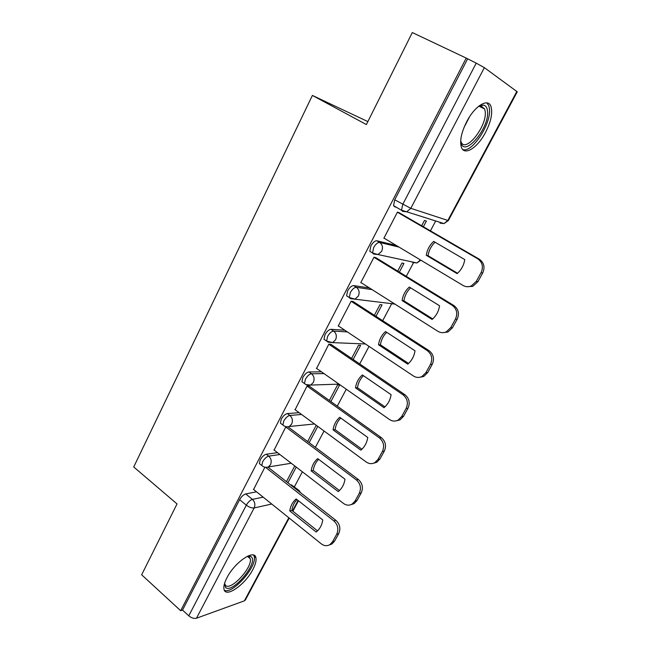 <?xml version="1.0" encoding="UTF-8"?>
<svg xmlns="http://www.w3.org/2000/svg" width="651" height="651" viewBox="0 0 651 651"><rect width="100%" height="100%" fill="white"/><g stroke="black" fill="none" stroke-linecap="round" stroke-linejoin="round"><path stroke-width="0.98" d="M277.489 452.665L266.292 454.243C264.062 454.846 262.027 456.733 260.197 459.899L259.367 463.585L260.579 464.537M299.11 412.669L287.351 413.597C285.162 414.077 283.136 415.932 281.265 419.154L280.394 423.134L281.712 424.127M321.48 371.835L308.924 371.965C306.776 372.315 304.749 374.138 302.853 377.425L301.926 381.706L304.473 383.529L305.409 379.248C307.313 375.952 309.339 374.13 311.479 373.772L324.003 373.601M344.794 330.203L331.025 329.316C328.926 329.528 326.908 331.31 324.971 334.663L323.995 339.285L325.573 340.359M369.418 287.937L353.68 285.602C351.63 285.667 349.611 287.408 347.634 290.834L346.609 295.831L348.391 296.986M396.353 245.492L376.896 240.78C374.903 240.699 372.901 242.4 370.883 245.899L369.792 251.302L371.916 252.604M485.516 132.438C490.976 121.68 492.807 113.054 491.017 106.569C488.291 97.634 474.831 105.722 466.718 121.672C461.38 132.413 459.59 140.901 461.339 147.134C464.204 156.305 477.549 147.915 485.516 132.438M252.873 569.503C255.501 564.482 256.51 560.552 255.908 557.72C254.598 548.752 234.775 562.13 226.947 577.762C224.408 582.694 223.423 586.535 224.009 589.285C225.588 598.415 245.305 584.557 252.873 569.503M294.382 486.834L302.365 471.804M315.377 447.335L324.052 431.011M337.275 406.134L346.267 389.217M359.71 363.933L369.036 346.381M382.698 320.674L391.829 303.504M406.273 276.333L413.67 262.41M430.441 230.861L435.698 220.974M367.864 121.591L312.39 95.428L366.383 124.561L412.311 32.55L466.23 58.085L180.669 610.711L141.649 574.792L177.031 503.923L133.724 466.97L312.39 95.428M289.199 518.074L245.386 599.962L244.394 600.84L196.488 618.222C194.031 618.8 191.459 617.994 188.774 615.813L182.524 610.068L239.617 499.675C241.415 496.575 243.45 494.662 245.72 493.938L256.51 491.798M290.753 485.011L291.42 484.873L299.151 490.569L300.559 492.685M182.524 610.068L180.669 610.711M396.443 207.319L394.547 206.717L393.57 205.659L401.545 210.273L402.733 204.414L476.215 63.139L484.36 67.647L517.252 91.799L448.401 220.494L447.847 220.437L516.87 91.376M476.215 63.139L466.23 58.085M399.502 212.926L397.46 212.088L383.862 238.25L384.554 238.421M399.372 272.102L403.945 263.46L401.968 263.045L397.72 271.093M376.123 257.845L374.016 257.194L360.752 282.713L361.297 282.794M375.977 316.329L382.039 304.871L379.997 304.635L374.366 315.287M353.322 301.665L351.149 301.193L338.211 326.094L338.675 326.127M353.159 359.466L360.63 345.347L358.53 345.266L351.589 358.4M331.066 344.428L328.836 344.127L316.622 368.425M330.887 401.569L339.7 384.896L337.543 384.977L329.357 400.471M309.347 386.165L307.052 386.035L295.115 409.731M285.789 426.95L274.112 450.061M423.362 226.76L426.372 221.063L424.468 220.469L421.661 225.775M264.859 467.223L253.613 489.462M287.921 482.79L296.229 467.084M309.144 442.664L317.761 426.381M298.231 489.853L291.42 484.873M467.532 59.029L394.718 199.808L393.57 205.659M316.256 425.274L307.654 441.549M294.757 465.945L286.464 481.65M426.283 255.29C427.146 249.748 429.619 245.118 433.688 241.415L464.765 259.578C463.854 265.258 461.299 269.937 457.108 273.623L426.283 255.29L428.049 255.713C428.879 250.375 431.222 245.875 435.071 242.229M428.049 255.713L457.539 273.241M398.746 212.486L479.348 259.212C484.075 262.678 485.19 267.292 482.676 273.062L477.875 281.753L472.772 286.359L466.848 286.709M383.96 238.071L463.081 285.48C465.628 286.936 468.313 287.124 471.137 286.049L476.247 281.427L481.065 272.704C483.587 266.91 482.472 262.272 477.728 258.797L479.348 259.212M397.395 212.21L477.728 258.797M402.09 300.583C402.936 295.123 405.345 290.615 409.316 287.058L439.571 305.775C438.684 311.357 436.194 315.914 432.109 319.454L402.09 300.583L403.929 300.827C404.727 295.668 406.94 291.347 410.586 287.848M403.929 300.827L432.728 318.917M375.611 257.527L453.893 305.547C458.499 309.087 459.573 313.676 457.124 319.307L452.445 327.779L447.945 332.002L442.81 332.669M360.857 282.518L437.92 331.318C440.581 332.905 443.347 333.092 446.228 331.872L450.744 327.632L455.44 319.128C457.897 313.473 456.815 308.867 452.193 305.311L453.893 305.547M373.967 257.291L452.193 305.311M378.508 344.753C379.338 339.374 381.681 334.98 385.555 331.562L415.021 350.783C414.158 356.276 411.733 360.727 407.746 364.129L378.508 344.753L380.412 344.827C381.169 339.846 383.276 335.68 386.727 332.327M380.412 344.827L408.527 363.437M352.923 301.405L429.09 350.694C433.566 354.307 434.616 358.864 432.231 364.373L427.674 372.624L423.671 376.514L419.244 377.368M338.317 325.882L413.409 375.985C416.144 377.702 418.975 377.889 421.889 376.555L425.9 372.649L430.466 364.373C432.858 358.839 431.808 354.258 427.316 350.637L429.09 350.694M351.109 301.275L427.316 350.637M478.257 106.577L483.018 105.096C485.597 105.348 487.086 107.301 487.501 110.955C489.934 128.434 462.828 159.585 460.786 141.389L460.696 140.592M460.721 140.803L460.916 141.43C464.838 154.352 487.396 126.318 485.19 111.411L484.661 108.994L481.024 106.007L478.436 106.463M462.731 149.518C472.024 153.327 491.546 123.576 489.454 108.725L488.787 105.649L486.883 102.891M247.494 556.214L250.342 556.271L251.278 556.849C258.618 562.488 232.594 593.899 225.685 587.584L224.44 583.825M224.538 583.483L225.628 585.542C231.211 590.905 253.052 566.785 250.171 558.631L249.325 557.118L247.185 556.369M224.335 590.221C232.261 595.022 257.601 566.118 254.175 556.45L253.597 555.116M355.503 387.833C356.309 382.536 358.603 378.247 362.379 374.96L391.088 394.669C390.242 400.08 387.874 404.409 383.992 407.672L355.503 387.833L357.472 387.752C358.188 382.934 360.19 378.915 363.453 375.708M357.472 387.752L384.936 406.859M330.732 344.2L404.906 394.709C409.267 398.379 410.293 402.912 407.965 408.299L403.522 416.347L399.95 419.919L396.117 420.88M316.321 368.214L389.501 419.529C392.301 421.36 395.165 421.563 398.095 420.131L401.675 416.534L406.134 408.462C408.462 403.05 407.445 398.51 403.067 394.823L404.906 394.709M328.804 344.192L403.067 394.823M333.06 429.863C333.849 424.647 336.087 420.465 339.765 417.307L367.75 437.464C366.92 442.786 364.617 447.017 360.833 450.15L333.06 429.863L335.078 429.627C335.77 424.973 337.666 421.107 340.758 418.023M335.078 429.627L361.915 449.206M309.054 385.962L381.323 437.627C385.579 441.362 386.572 445.862 384.302 451.127L379.964 458.971L376.766 462.275L373.414 463.276M294.846 409.528L366.196 461.998C369.044 463.943 371.924 464.155 374.846 462.633L378.06 459.321L382.406 451.452C384.684 446.163 383.683 441.647 379.419 437.895L381.323 437.627M307.036 386.076L379.419 437.895M311.154 470.876C311.927 465.742 314.108 461.657 317.696 458.621L344.981 479.209C344.176 484.458 341.921 488.584 338.227 491.586L311.154 470.876L313.229 470.502C313.888 466.002 315.686 462.275 318.616 459.321M313.229 470.502L339.448 490.528M288.084 426.893L358.327 479.494C362.469 483.278 363.437 487.754 361.224 492.905L356.992 500.562L354.103 503.614L351.149 504.615M273.876 449.874L343.459 503.418C346.332 505.469 349.221 505.705 352.126 504.118L355.023 501.058L359.262 493.377C361.484 488.201 360.516 483.717 356.357 479.909L358.327 479.494M285.773 426.975L356.357 479.909M289.768 510.929C290.525 505.868 292.657 501.88 296.156 498.959L322.766 519.946C321.976 525.113 319.779 529.141 316.174 532.03L289.768 510.929L291.892 510.417C292.527 506.063 294.228 502.466 297.002 499.626M291.892 510.417L317.517 530.858M267.935 467.141L335.883 520.344C339.928 524.177 340.864 528.62 338.699 533.665L334.573 541.136L331.961 543.967L329.308 544.96M253.394 489.292L321.269 543.845C324.165 545.994 327.046 546.246 329.927 544.61L332.547 541.77L336.689 534.276C338.854 529.214 337.91 524.755 333.865 520.906L335.883 520.344M265.649 467.418L333.865 520.906M262.996 466.433L261.792 465.489L262.63 461.803C264.461 458.63 266.495 456.742 268.725 456.131L279.897 454.512M266.292 454.243L268.725 456.131C271.247 458.532 271.833 461.396 270.474 464.733L268.285 466.979L291.257 463.252M284.194 425.982L282.876 424.997L283.763 421.018C285.634 417.796 287.661 415.932 289.841 415.444L301.576 414.475M287.351 413.597L289.841 415.444C292.437 417.812 293.031 420.692 291.648 424.102L289.239 426.511L314.482 423.972M308.924 371.965L311.479 373.772C314.132 376.099 314.75 379.004 313.326 382.479L310.673 385.075L305.88 384.554L304.473 383.529C306.304 385.14 308.371 385.652 310.673 385.075L339.016 384.131M328.169 342.133L326.607 341.067L327.591 336.445C329.536 333.084 331.554 331.294 333.646 331.074L347.365 331.929M331.025 329.316L333.646 331.074C336.372 333.361 337.006 336.282 335.55 339.838L332.596 342.621L327.909 342.125M394.88 304.058L350.49 298.638L349.286 297.564L350.328 292.568C352.313 289.134 354.323 287.384 356.366 287.311L372.055 289.605M353.68 285.602L356.366 287.311C359.165 289.557 359.816 292.494 358.319 296.132L355.039 299.126L349.286 297.564L346.609 295.831M411.692 261.824L412.791 262.483L416.933 262.955L378.003 254.541L373.633 254.061L372.543 252.987L373.641 247.583C375.668 244.076 377.67 242.367 379.663 242.449L399.039 247.103M376.896 240.78L379.663 242.449C382.528 244.646 383.195 247.6 381.665 251.319L378.003 254.541L372.543 252.987L369.792 251.302M245.72 493.938L252.425 499.374L263.15 497.136M297.165 490.032L297.832 489.894L299.379 491.765M271.727 504.029L254.15 507.943L196.488 618.222M244.394 600.84L288.824 517.765M292.494 510.897L298.068 500.473M484.36 67.647L410.805 208.336L447.847 220.437L443.998 223.602L440.027 223.138L441.565 222.837M390.795 303.553L395.051 304.172M413.946 262.304L412.791 262.483M420.872 260.188L416.933 262.955L420.424 259.92M391.381 303.626L390.925 303.643M402.505 211.315L401.545 210.273L406.72 211.795L402.505 211.315M394.718 199.808L410.805 208.336L406.72 211.795L443.998 223.602L448.384 220.534M239.617 499.675L246.322 505.16C248.137 502.043 250.171 500.114 252.425 499.374C254.907 501.815 255.477 504.671 254.15 507.943C251.782 508.195 249.178 507.267 246.322 505.16L188.774 615.813M476.247 281.427L477.875 281.753M481.065 272.704L482.676 273.062M450.744 327.632L452.445 327.779M455.44 319.128L457.124 319.307M425.9 372.649L427.674 372.624M430.466 364.373L432.231 364.373M469.444 116.977L463.992 127.572M401.675 416.534L403.522 416.347M406.134 408.462L407.965 408.299M378.06 459.321L379.964 458.971M382.406 451.452L384.302 451.127M355.023 501.058L356.992 500.562M359.262 493.377L361.224 492.905M332.547 541.77L334.573 541.136M336.689 534.276L338.699 533.665M254.11 556.206L255.908 557.72M323.995 339.285L326.607 341.067L332.596 342.621L365.431 343.98M280.394 423.134L282.876 424.997C284.747 426.682 286.871 427.186 289.239 426.511M259.367 463.585L261.792 465.489C263.704 467.239 265.868 467.735 268.285 466.979M292.877 511.198L298.459 500.774M471.137 286.049L472.772 286.359M446.228 331.872L447.945 332.002M421.889 376.555L423.671 376.514M479.112 106.243L484.661 108.994M481.024 106.007L483.018 105.096M247.51 556.377L250.171 558.631M248.446 556.581L250.342 556.271M398.095 420.131L399.95 419.919M374.846 462.633L376.766 462.275M352.126 504.118L354.103 503.614M329.927 544.61L331.961 543.967"/></g></svg>
